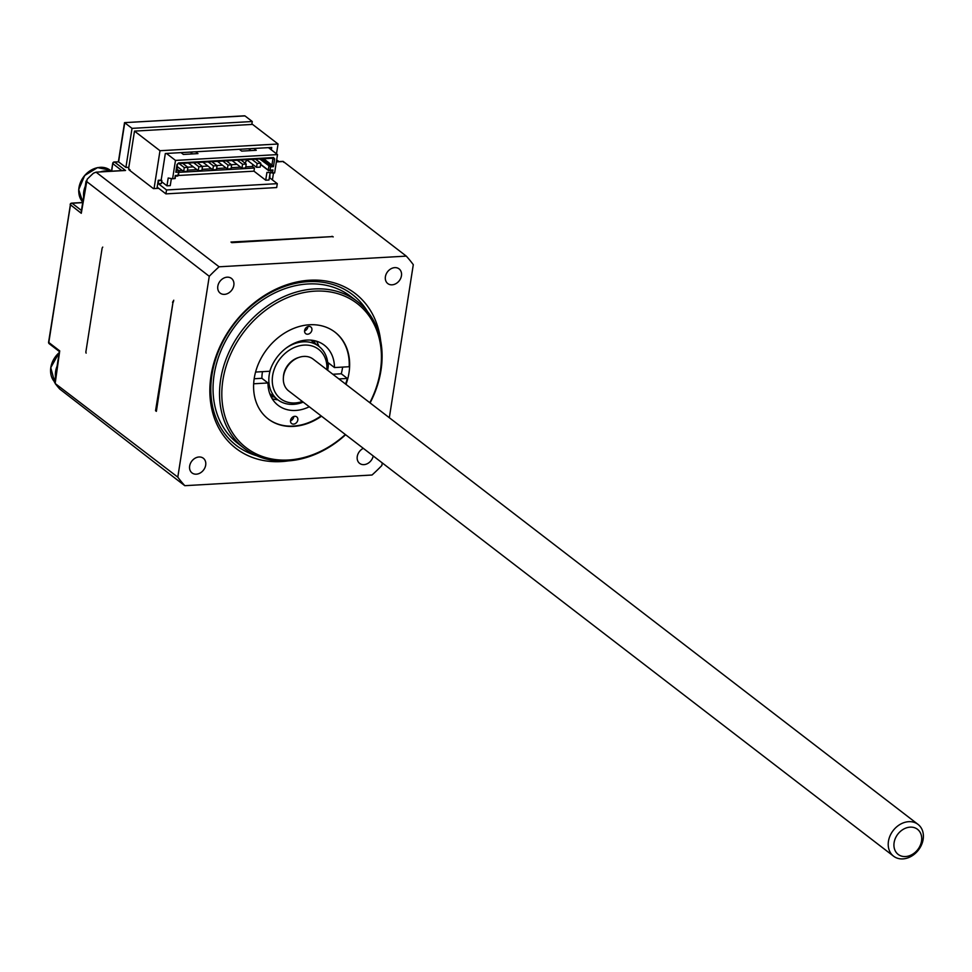 <?xml version="1.0" encoding="UTF-8"?>
<svg xmlns="http://www.w3.org/2000/svg" width="972" height="972" viewBox="0 0 972 972"><rect width="100%" height="100%" fill="white"/><g stroke="black" fill="none" stroke-linecap="round" stroke-linejoin="round"><path stroke-width="1.46" d="M113.748 162.397A1.689 0.838 86.7 0 1 114.271 161.96A1.689 0.838 86.7 0 1 114.611 162.081L118.62 161.85L124.744 122.764L132.022 128.365L125.91 167.451L118.402 161.729L124.525 122.642L244.98 115.911L252.27 121.512L132.022 128.365M118.414 161.862L114.271 161.96A1.689 1.689 0 0 0 112.703 163.381L113.141 163.077M111.756 171.133L112.703 163.381L111.488 171.145M121.792 170.562L112.91 163.733A1.689 1.337 -52.4 0 1 114.611 162.081L125.534 170.489L123.809 170.586M48.904 341.877L70.349 204.898A1.689 1.337 -52.4 0 1 72.062 203.245L82.693 202.638M71.187 203.561A1.689 0.838 86.7 0 1 71.709 203.124A1.689 1.689 0 0 0 70.142 204.545L81.284 213.293L81.599 211.276M82.705 202.504L71.709 203.124A1.689 0.838 86.7 0 1 72.062 203.245L81.466 210.474M50.022 343.967A1.689 1.337 -52.4 0 1 49.232 343.736A1.689 1.689 0 0 1 48.6 342.144L70.579 204.242M128.826 167.293L125.91 167.451M251.809 124.428L252.27 121.512M243.863 115.984L244.98 115.911M59.377 351.536L49.232 343.736A1.689 1.337 -52.4 0 1 48.807 342.484L59.729 350.892L59.499 351.633M155.666 463.28L59.657 388.97A160.076 127.332 -52.4 0 1 55.161 383.49L177.803 477.143A160.076 127.332 127.6 0 0 184.802 485.684L155.666 463.28M333.032 236.889A130.588 103.883 127.6 0 0 332.436 236.597L231.786 242.66L230.972 242.04L332.436 236.597M235.479 242.113A130.588 103.883 127.6 0 0 234.774 242.49M173.563 301.563A130.588 103.883 127.6 0 0 172.943 302.608L156.37 411.338L155.556 410.719L172.943 302.608M156.65 406.624A130.588 103.883 127.6 0 0 156.954 407.62M81.284 213.293L87.14 179.285A160.076 127.332 -52.4 0 1 93.446 173.198L96.058 172.166L219.089 266.79A160.076 127.332 127.6 0 0 209.259 276.291L86.071 181.071L81.198 212.127M86.131 353.14A130.588 103.883 -52.4 0 1 85.84 352.156L102.121 248.139A130.588 103.883 -52.4 0 1 102.74 247.095M85.84 352.156L102.121 248.139M389.322 417.729L413.294 264.676A160.076 127.332 127.6 0 0 406.296 256.122L283.277 161.498L283.788 162.348L283.277 161.498L276.364 161.899M158.691 188.325L153.418 188.617L129.142 169.942A2.527 0.863 8.9 0 1 128.826 169.432A2.527 0.863 8.9 0 1 129.179 169.079L128.62 168.642L134.488 131.111L252.55 124.392L278.041 144.002L159.991 150.721L134.488 131.111M233.669 242.55A130.588 103.883 -52.4 0 1 235.078 241.809M172.53 302.304A130.588 103.883 -52.4 0 1 173.769 300.226M156.844 408.276A130.588 103.883 -52.4 0 1 156.249 406.308M332.023 236.281A130.588 103.883 -52.4 0 1 333.226 236.889M158.448 180.257L158.424 183.744L166.528 189.965L165.908 193.878L157.816 187.645L157.707 188.374M165.908 193.878L276.68 187.56L277.287 183.659L269.378 177.572M166.528 189.965L277.287 183.659M158.922 180.61L161.838 180.452L161.194 179.954M158.424 183.744L161.34 183.574L161.838 180.452M161.631 181.715L166.965 185.822L168.192 178.01L172.603 178.775L175.482 160.404L166.455 153.454M178.35 175.482L253.971 171.169L265.708 180.197L268.989 180.014L270.095 172.931M268.479 147.647L277.506 154.584L274.626 172.955L266.935 172.384L265.708 180.197M166.965 185.822L170.246 185.64L171.364 178.556M253.971 171.169L254.47 168.047L252.441 166.491L252.769 164.426M263.679 158.752L271.929 165.094L268.892 166.042L268.26 170.112L271.054 170.72L270.69 173.028M247.192 160.149L245.734 161.571L245.43 163.442M237.047 164.39L231.421 164.705M222.479 165.216L216.853 165.544M207.899 166.042L202.273 166.37M193.331 166.88L187.693 167.196M178.751 167.706L176.892 167.816M178.872 170.683L182.359 170.477M187.487 170.185L196.927 169.65M202.055 169.359L211.507 168.824M216.635 168.533L226.087 167.986M231.202 167.694L240.655 167.16M245.782 166.868L252.441 166.491M260.63 164.244L268.26 170.112L270.107 170.124L268.867 170.853L260.593 164.487M271.054 170.72L272.938 169.954L272.439 173.089M270.107 170.124L272.938 169.954M261.492 158.873L269.742 165.216L270.52 166.929L259.706 158.971M270.52 166.929L270.034 170.027M273.448 166.674L274.663 158.922L272.889 158.995L271.929 165.094L273.448 166.674L270.617 166.832M274.663 158.922L273.521 157.525L272.281 158.254L272.889 158.995L271.953 158.278M273.521 157.525L178.617 162.931L178.277 163.612L272.281 158.254M178.617 162.931L177.013 164.487L178.277 163.612M248.601 148.777L250.958 150.587M190.305 152.094L192.65 153.904M195.603 151.79L197.96 153.6L183.38 154.439L181.023 152.628M253.899 148.473L256.256 150.283L241.676 151.11L239.331 149.299M174.79 178.641L175.288 175.519L175.227 178.471L172.603 178.775M175.592 176.163L177.779 176.041L178.702 172.166L175.798 172.238L177.013 164.487M175.288 175.519L178.107 175.361M177.779 176.041L178.216 175.264M178.629 175.215L178.702 172.166M179.261 171.145L178.654 170.416L178.629 172.08M176.722 168.921L178.654 170.416L176.467 170.537L175.798 172.238M277.506 154.584L175.482 160.404M176.467 170.537L177.426 164.438M179.079 172.336L254.47 168.047M183.672 171.485L187.317 171.279L187.924 167.366L184.279 167.573L183.672 171.485L177.111 166.443M182.712 163.357L187.924 167.366M179.067 163.563L184.279 167.573M193.647 162.737L198.859 166.747L202.492 166.54L201.884 170.452L198.239 170.659L188.337 163.041M197.28 162.531L202.492 166.54M198.859 166.747L198.239 170.659M212.819 169.833L216.464 169.614L217.072 165.714L213.427 165.92L212.819 169.833L202.917 162.215M211.86 161.704L217.072 165.714M208.215 161.911L213.427 165.92M227.387 168.994L231.032 168.788L231.652 164.875L228.007 165.082L227.387 168.994L217.485 161.376M226.44 160.866L231.652 164.875M222.795 161.073L228.007 165.082M241.967 168.168L245.612 167.962L246.22 164.049L242.575 164.256L241.967 168.168L232.065 160.55M241.007 160.04L246.22 164.049M237.362 160.246L242.575 164.256M256.535 167.33L260.18 167.123L260.8 163.223L257.155 163.43L256.535 167.33L246.633 159.724M255.587 159.214L260.8 163.223M251.942 159.42L257.155 163.43M269.839 177.925L269.949 173.903M272.415 179.905L273.497 173.028M276.498 153.819L278.041 144.002M129.179 169.079L130.515 170.999M159.991 150.721L154.062 188.58M271.346 149.846L271.723 147.452L165.325 153.515L161.17 180.099L158.254 180.27L156.978 188.422M124.623 170.404L96.058 172.166L125.534 170.489M55.161 383.49L59.729 350.892M184.802 485.684L372.021 475.016A160.076 127.332 127.6 0 0 381.85 465.515L382.251 462.903M209.259 276.291L177.803 477.143M406.296 256.122L219.089 266.79M288.417 460.874A97.735 77.736 -52.4 0 1 281.345 461.591A97.735 77.736 -52.4 0 1 210.061 384.256A97.735 77.736 -52.4 0 1 293.617 282.743A97.735 77.736 -52.4 0 1 380.684 340.929M217.813 286.23A9.27 7.375 -52.4 0 1 223.281 278.381A9.27 7.375 -52.4 0 1 231.47 278.429A9.27 7.375 -52.4 0 1 231.664 290.264A9.27 7.375 -52.4 0 1 220.17 293.119A9.27 7.375 -52.4 0 1 217.813 286.23M189.649 466.038A9.27 7.375 -52.4 0 1 195.129 458.189A9.27 7.375 -52.4 0 1 203.318 458.237A9.27 7.375 -52.4 0 1 203.513 470.084A9.27 7.375 -52.4 0 1 192.019 472.927A9.27 7.375 -52.4 0 1 189.649 466.038M373.224 455.953A9.27 7.375 -52.4 0 1 367.647 463.523A9.27 7.375 -52.4 0 1 359.628 463.377A9.27 7.375 -52.4 0 1 357.259 456.488A9.27 7.375 -52.4 0 1 363.309 448.335M385.41 276.68A9.27 7.375 -52.4 0 1 390.89 268.831A9.27 7.375 -52.4 0 1 399.079 268.88A9.27 7.375 -52.4 0 1 399.273 280.726A9.27 7.375 -52.4 0 1 387.779 283.569A9.27 7.375 -52.4 0 1 385.41 276.68M256.73 455.734A95.195 75.731 -52.4 0 1 234.313 323.798A95.195 75.731 -52.4 0 1 367.574 311.611M244.312 448.408L237.836 443.426A92.668 73.714 -52.4 0 1 235.904 325.025A92.668 73.714 -52.4 0 1 350.831 296.509L357.307 301.49A92.668 73.714 127.6 0 0 275.404 300.968A92.668 73.714 127.6 0 0 220.656 379.517A92.668 73.714 127.6 0 0 244.312 448.408A92.668 73.714 127.6 0 0 287.348 460.947A92.668 73.714 127.6 0 0 345.631 434.727M370.089 402.93A92.668 73.714 127.6 0 0 357.307 301.49M345.352 434.52A90.991 72.378 -52.4 0 1 257.969 454.726A90.991 72.378 -52.4 0 1 222.916 380.052A90.991 72.378 -52.4 0 1 329.459 291.819A90.991 72.378 -52.4 0 1 369.81 402.712M321.513 416.186A54.76 43.558 -52.4 0 1 268.236 418.981A54.76 43.558 -52.4 0 1 254.251 378.278A54.76 43.558 -52.4 0 1 286.606 331.865A54.76 43.558 -52.4 0 1 335.012 332.169A54.76 43.558 -52.4 0 1 349.592 367.027A54.76 43.558 -52.4 0 1 345.983 384.39M334.805 332.011A54.76 43.558 -52.4 0 1 349.179 366.723L334.465 367.562A37.908 30.156 -52.4 0 0 324.332 345.206A37.908 30.156 -52.4 0 0 269.803 371.243L255.575 372.057M342.63 367.088A54.76 43.558 -52.4 0 1 341.281 373.77L347.344 378.448A54.76 43.558 -52.4 0 1 345.57 384.074M321.112 415.882A54.76 43.558 -52.4 0 1 268.029 418.823M347.344 378.448L338.888 378.922M309.266 406.77A37.908 30.156 -52.4 0 1 278.101 405.312A37.908 30.156 -52.4 0 1 267.968 382.968L253.668 383.782M294.783 416.308A4.216 3.353 -52.4 0 1 296.739 416.879A4.216 3.353 -52.4 0 1 296.837 422.261A4.216 3.353 -52.4 0 1 291.612 423.549A4.216 3.353 -52.4 0 1 290.883 419.248A4.216 3.353 -52.4 0 1 294.783 416.308M341.281 373.77L332.813 374.256M327.734 369.895A37.908 30.156 127.6 0 0 328.402 362.884L334.465 367.562M262.489 371.656A37.908 30.156 127.6 0 0 261.893 378.302L267.968 382.968M272.196 398.751A37.908 30.156 127.6 0 0 277.858 399.82M327.685 370.308A33.704 26.803 127.6 0 0 318.925 346.372A37.908 30.156 127.6 0 0 316.471 341.196M290.494 420.827A4.216 3.353 127.6 0 0 293.811 416.49M261.893 378.302L254.178 378.74M308.865 326.398A4.216 3.353 -52.4 0 1 310.821 326.969A4.216 3.353 -52.4 0 1 310.906 332.351A4.216 3.353 -52.4 0 1 305.682 333.651A4.216 3.353 -52.4 0 1 304.953 329.35A4.216 3.353 -52.4 0 1 308.865 326.398M304.564 330.917A4.216 3.353 127.6 0 0 307.893 326.592M109.204 171.279A21.068 16.755 127.6 0 0 100.736 171.765M85.244 186.345A21.068 16.755 127.6 0 0 83.616 196.709M98.427 167.536A20.74 16.5 127.6 0 0 78.854 192.978M57.081 366.152A21.068 16.755 127.6 0 0 55.465 376.516M59.195 352.654A20.74 16.5 127.6 0 0 50.702 372.786M317.528 343.08A40.022 31.833 -52.4 0 1 318.379 345.947M277.287 399.37A40.022 31.833 -52.4 0 1 274.298 399.298M314.308 340.637A40.022 31.833 -52.4 0 1 315.135 343.456A40.022 31.833 -52.4 0 0 314.308 340.637M274.043 396.88A40.022 31.833 -52.4 0 1 271.115 396.807A40.022 31.833 -52.4 0 0 274.043 396.88M271.054 367.732A33.704 26.803 127.6 0 0 269.232 374.742A33.704 26.803 127.6 0 0 277.834 399.796A33.704 26.803 127.6 0 0 289.377 404.267A33.704 26.803 127.6 0 0 303.228 402.116M310.809 340.127L318.925 346.372A33.704 26.803 127.6 0 0 286.205 348.049M302.413 401.485A31.177 24.798 -52.4 0 1 272.634 375.557A31.177 24.798 -52.4 0 1 302.814 345.206A31.177 24.798 -52.4 0 1 326.871 369.688M299.315 357.283L298.112 357.672A18.48 14.702 127.6 0 0 283.617 374.925A18.48 14.702 127.6 0 0 283.423 376.784L283.35 378.035A20.06 15.953 -52.4 0 1 283.569 376.018A20.06 15.953 -52.4 0 1 299.315 357.283A20.06 15.953 -52.4 0 1 313.154 359.13L918.03 824.39A20.06 15.953 127.6 0 0 893.159 830.562A20.06 15.953 127.6 0 0 893.572 856.186A20.06 15.953 127.6 0 0 912.72 855.421A20.06 15.953 127.6 0 0 923.4 836.114A20.06 15.953 127.6 0 0 918.03 824.39M893.572 856.186L288.684 390.938A20.06 15.953 -52.4 0 1 283.35 378.035M921.723 838.557A15.844 12.612 -52.4 0 1 900.947 855.919A15.844 12.612 -52.4 0 1 900.801 831.06A15.844 12.612 -52.4 0 1 921.723 838.557M129.859 170.501L129.993 169.699M277.688 160.635L276.668 159.918A21.056 16.755 -52.4 0 1 277.688 160.635L278.964 161.607M110.079 170.173L97.565 167.609L84.71 175.47L78.708 189.589L82.778 202.091A21.056 16.755 -52.4 0 1 84.831 175.592A21.056 16.755 -52.4 0 1 110.079 170.173L111.355 171.157M59.207 352.605L50.751 367.659L54.614 381.899A21.056 16.755 -52.4 0 1 59.158 352.86M124.525 122.642L244.519 115.802M276.388 161.753L283.059 161.376M54.529 382.433L59.401 351.378M277.834 399.796L269.718 393.551"/></g></svg>
